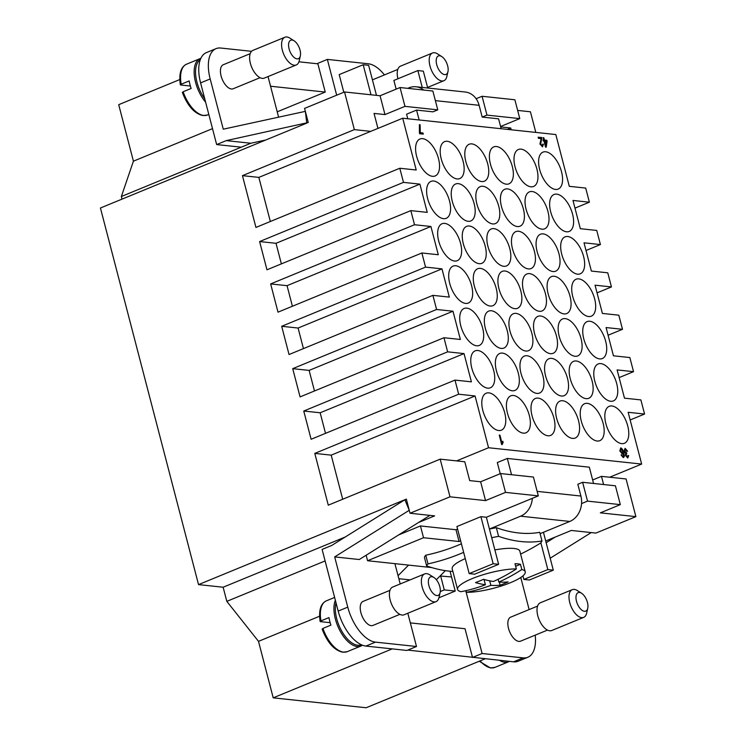<?xml version="1.0" encoding="UTF-8"?>
<svg xmlns="http://www.w3.org/2000/svg" width="745" height="745" viewBox="0 0 745 745"><rect width="100%" height="100%" fill="white"/><g stroke="black" fill="none" stroke-linecap="round" stroke-linejoin="round"><path stroke-width="1.12" d="M621.712 443.638A19.975 10.02 -112.4 0 1 606.616 426.14A19.975 10.02 -112.4 0 1 609.205 406.332A19.975 10.02 -112.4 0 1 611.896 405.978A19.975 10.02 -112.4 0 1 626.992 423.477A19.975 10.02 -112.4 0 1 624.403 443.284A19.975 10.02 -112.4 0 1 621.712 443.638M610.667 401.276A19.975 10.02 -112.4 0 1 595.572 383.777A19.975 10.02 -112.4 0 1 598.17 363.96A19.975 10.02 -112.4 0 1 600.861 363.616A19.975 10.02 -112.4 0 1 615.957 381.105A19.975 10.02 -112.4 0 1 613.368 400.922A19.975 10.02 -112.4 0 1 610.667 401.276M599.632 358.904A19.975 10.02 -112.4 0 1 584.536 341.406A19.975 10.02 -112.4 0 1 587.135 321.598A19.975 10.02 -112.4 0 1 589.826 321.244A19.975 10.02 -112.4 0 1 604.921 338.742A19.975 10.02 -112.4 0 1 602.332 358.55A19.975 10.02 -112.4 0 1 599.632 358.904M588.597 316.532A19.975 10.02 -112.4 0 1 573.501 299.043A19.975 10.02 -112.4 0 1 576.09 279.226A19.975 10.02 -112.4 0 1 578.79 278.872A19.975 10.02 -112.4 0 1 593.886 296.37A19.975 10.02 -112.4 0 1 591.297 316.187A19.975 10.02 -112.4 0 1 588.597 316.532M577.561 274.169A19.975 10.02 -112.4 0 1 562.466 256.671A19.975 10.02 -112.4 0 1 565.055 236.863A19.975 10.02 -112.4 0 1 567.755 236.51A19.975 10.02 -112.4 0 1 582.851 254.008A19.975 10.02 -112.4 0 1 580.262 273.815A19.975 10.02 -112.4 0 1 577.561 274.169M566.526 231.797A19.975 10.02 -112.4 0 1 551.43 214.309A19.975 10.02 -112.4 0 1 554.019 194.492A19.975 10.02 -112.4 0 1 556.72 194.138A19.975 10.02 -112.4 0 1 571.815 211.636A19.975 10.02 -112.4 0 1 569.227 231.444A19.975 10.02 -112.4 0 1 566.526 231.797M555.491 189.435A19.975 10.02 -112.4 0 1 540.395 171.937A19.975 10.02 -112.4 0 1 542.984 152.12A19.975 10.02 -112.4 0 1 545.685 151.775A19.975 10.02 -112.4 0 1 560.78 169.264A19.975 10.02 -112.4 0 1 558.182 189.081A19.975 10.02 -112.4 0 1 555.491 189.435M597.099 441.012A19.975 10.02 -112.4 0 1 582.013 423.523A19.975 10.02 -112.4 0 1 584.601 403.706A19.975 10.02 -112.4 0 1 587.293 403.352A19.975 10.02 -112.4 0 1 602.388 420.851A19.975 10.02 -112.4 0 1 599.8 440.668A19.975 10.02 -112.4 0 1 597.099 441.012M586.064 398.649A19.975 10.02 -112.4 0 1 570.968 381.151A19.975 10.02 -112.4 0 1 573.566 361.344A19.975 10.02 -112.4 0 1 576.257 360.99A19.975 10.02 -112.4 0 1 591.353 378.488A19.975 10.02 -112.4 0 1 588.764 398.296A19.975 10.02 -112.4 0 1 586.064 398.649M575.028 356.278A19.975 10.02 -112.4 0 1 559.933 338.789A19.975 10.02 -112.4 0 1 562.522 318.972A19.975 10.02 -112.4 0 1 565.222 318.618A19.975 10.02 -112.4 0 1 580.318 336.116A19.975 10.02 -112.4 0 1 577.729 355.924A19.975 10.02 -112.4 0 1 575.028 356.278M563.993 313.915A19.975 10.02 -112.4 0 1 548.897 296.417A19.975 10.02 -112.4 0 1 551.486 276.609A19.975 10.02 -112.4 0 1 554.187 276.255A19.975 10.02 -112.4 0 1 569.282 293.744A19.975 10.02 -112.4 0 1 566.694 313.561A19.975 10.02 -112.4 0 1 563.993 313.915M552.958 271.543A19.975 10.02 -112.4 0 1 537.862 254.045A19.975 10.02 -112.4 0 1 540.451 234.237A19.975 10.02 -112.4 0 1 543.152 233.883A19.975 10.02 -112.4 0 1 558.247 251.382A19.975 10.02 -112.4 0 1 555.658 271.189A19.975 10.02 -112.4 0 1 552.958 271.543M541.922 229.171A19.975 10.02 -112.4 0 1 526.827 211.682A19.975 10.02 -112.4 0 1 529.416 191.865A19.975 10.02 -112.4 0 1 532.116 191.512A19.975 10.02 -112.4 0 1 547.212 209.01A19.975 10.02 -112.4 0 1 544.623 228.827A19.975 10.02 -112.4 0 1 541.922 229.171M530.887 186.809A19.975 10.02 -112.4 0 1 515.791 169.311A19.975 10.02 -112.4 0 1 518.38 149.503A19.975 10.02 -112.4 0 1 521.081 149.149A19.975 10.02 -112.4 0 1 536.177 166.647A19.975 10.02 -112.4 0 1 533.578 186.455A19.975 10.02 -112.4 0 1 530.887 186.809M572.495 438.395A19.975 10.02 -112.4 0 1 557.4 420.897A19.975 10.02 -112.4 0 1 559.998 401.089A19.975 10.02 -112.4 0 1 562.689 400.736A19.975 10.02 -112.4 0 1 577.785 418.224A19.975 10.02 -112.4 0 1 575.196 438.041A19.975 10.02 -112.4 0 1 572.495 438.395M561.46 396.023A19.975 10.02 -112.4 0 1 546.364 378.525A19.975 10.02 -112.4 0 1 548.963 358.717A19.975 10.02 -112.4 0 1 551.654 358.364A19.975 10.02 -112.4 0 1 566.749 375.862A19.975 10.02 -112.4 0 1 564.161 395.67A19.975 10.02 -112.4 0 1 561.46 396.023M550.425 353.661A19.975 10.02 -112.4 0 1 535.329 336.163A19.975 10.02 -112.4 0 1 537.918 316.346A19.975 10.02 -112.4 0 1 540.619 315.992A19.975 10.02 -112.4 0 1 555.714 333.49A19.975 10.02 -112.4 0 1 553.125 353.307A19.975 10.02 -112.4 0 1 550.425 353.661M539.389 311.289A19.975 10.02 -112.4 0 1 524.294 293.791A19.975 10.02 -112.4 0 1 526.883 273.983A19.975 10.02 -112.4 0 1 529.583 273.629A19.975 10.02 -112.4 0 1 544.679 291.127A19.975 10.02 -112.4 0 1 542.09 310.935A19.975 10.02 -112.4 0 1 539.389 311.289M528.354 268.917A19.975 10.02 -112.4 0 1 513.258 251.428A19.975 10.02 -112.4 0 1 515.847 231.611A19.975 10.02 -112.4 0 1 518.548 231.257A19.975 10.02 -112.4 0 1 533.644 248.756A19.975 10.02 -112.4 0 1 531.055 268.563A19.975 10.02 -112.4 0 1 528.354 268.917M517.319 226.555A19.975 10.02 -112.4 0 1 502.223 209.056A19.975 10.02 -112.4 0 1 504.812 189.249A19.975 10.02 -112.4 0 1 507.513 188.895A19.975 10.02 -112.4 0 1 522.608 206.384A19.975 10.02 -112.4 0 1 520.01 226.201A19.975 10.02 -112.4 0 1 517.319 226.555M506.283 184.183A19.975 10.02 -112.4 0 1 491.188 166.684A19.975 10.02 -112.4 0 1 493.777 146.877A19.975 10.02 -112.4 0 1 496.477 146.523A19.975 10.02 -112.4 0 1 511.573 164.021A19.975 10.02 -112.4 0 1 508.975 183.829A19.975 10.02 -112.4 0 1 506.283 184.183M547.892 435.769A19.975 10.02 -112.4 0 1 532.796 418.271A19.975 10.02 -112.4 0 1 535.394 398.463A19.975 10.02 -112.4 0 1 538.086 398.109A19.975 10.02 -112.4 0 1 553.181 415.608A19.975 10.02 -112.4 0 1 550.592 435.415A19.975 10.02 -112.4 0 1 547.892 435.769M536.856 393.397A19.975 10.02 -112.4 0 1 521.761 375.908A19.975 10.02 -112.4 0 1 524.35 356.091A19.975 10.02 -112.4 0 1 527.05 355.738A19.975 10.02 -112.4 0 1 542.146 373.236A19.975 10.02 -112.4 0 1 539.557 393.043A19.975 10.02 -112.4 0 1 536.856 393.397M525.821 351.035A19.975 10.02 -112.4 0 1 510.725 333.537A19.975 10.02 -112.4 0 1 513.314 313.729A19.975 10.02 -112.4 0 1 516.015 313.375A19.975 10.02 -112.4 0 1 531.111 330.864A19.975 10.02 -112.4 0 1 528.522 350.681A19.975 10.02 -112.4 0 1 525.821 351.035M514.786 308.663A19.975 10.02 -112.4 0 1 499.69 291.165A19.975 10.02 -112.4 0 1 502.279 271.357A19.975 10.02 -112.4 0 1 504.98 271.003A19.975 10.02 -112.4 0 1 520.075 288.501A19.975 10.02 -112.4 0 1 517.486 308.309A19.975 10.02 -112.4 0 1 514.786 308.663M503.75 266.3A19.975 10.02 -112.4 0 1 488.655 248.802A19.975 10.02 -112.4 0 1 491.244 228.985A19.975 10.02 -112.4 0 1 493.944 228.631A19.975 10.02 -112.4 0 1 509.04 246.129A19.975 10.02 -112.4 0 1 506.451 265.946A19.975 10.02 -112.4 0 1 503.75 266.3M492.715 223.928A19.975 10.02 -112.4 0 1 477.62 206.43A19.975 10.02 -112.4 0 1 480.208 186.623A19.975 10.02 -112.4 0 1 482.909 186.269A19.975 10.02 -112.4 0 1 498.005 203.767A19.975 10.02 -112.4 0 1 495.406 223.575A19.975 10.02 -112.4 0 1 492.715 223.928M481.68 181.556A19.975 10.02 -112.4 0 1 466.584 164.068A19.975 10.02 -112.4 0 1 469.173 144.251A19.975 10.02 -112.4 0 1 471.874 143.897A19.975 10.02 -112.4 0 1 486.96 161.395A19.975 10.02 -112.4 0 1 484.371 181.203A19.975 10.02 -112.4 0 1 481.68 181.556M523.288 433.143A19.975 10.02 -112.4 0 1 508.192 415.645A19.975 10.02 -112.4 0 1 510.791 395.837A19.975 10.02 -112.4 0 1 513.482 395.483A19.975 10.02 -112.4 0 1 528.577 412.981A19.975 10.02 -112.4 0 1 525.989 432.789A19.975 10.02 -112.4 0 1 523.288 433.143M512.253 390.78A19.975 10.02 -112.4 0 1 497.157 373.282A19.975 10.02 -112.4 0 1 499.746 353.465A19.975 10.02 -112.4 0 1 502.447 353.111A19.975 10.02 -112.4 0 1 517.542 370.61A19.975 10.02 -112.4 0 1 514.953 390.427A19.975 10.02 -112.4 0 1 512.253 390.78M501.217 348.409A19.975 10.02 -112.4 0 1 486.122 330.91A19.975 10.02 -112.4 0 1 488.711 311.103A19.975 10.02 -112.4 0 1 491.411 310.749A19.975 10.02 -112.4 0 1 506.507 328.247A19.975 10.02 -112.4 0 1 503.918 348.055A19.975 10.02 -112.4 0 1 501.217 348.409M490.182 306.037A19.975 10.02 -112.4 0 1 475.087 288.548A19.975 10.02 -112.4 0 1 477.675 268.731A19.975 10.02 -112.4 0 1 480.376 268.377A19.975 10.02 -112.4 0 1 495.472 285.875A19.975 10.02 -112.4 0 1 492.883 305.683A19.975 10.02 -112.4 0 1 490.182 306.037M479.147 263.674A19.975 10.02 -112.4 0 1 464.051 246.176A19.975 10.02 -112.4 0 1 466.64 226.368A19.975 10.02 -112.4 0 1 469.341 226.014A19.975 10.02 -112.4 0 1 484.436 243.503A19.975 10.02 -112.4 0 1 481.838 263.32A19.975 10.02 -112.4 0 1 479.147 263.674M468.111 221.302A19.975 10.02 -112.4 0 1 453.016 203.804A19.975 10.02 -112.4 0 1 455.605 183.996A19.975 10.02 -112.4 0 1 458.305 183.642A19.975 10.02 -112.4 0 1 473.401 201.141A19.975 10.02 -112.4 0 1 470.803 220.948A19.975 10.02 -112.4 0 1 468.111 221.302M457.076 178.94A19.975 10.02 -112.4 0 1 441.981 161.442A19.975 10.02 -112.4 0 1 444.569 141.625A19.975 10.02 -112.4 0 1 447.261 141.28A19.975 10.02 -112.4 0 1 462.356 158.769A19.975 10.02 -112.4 0 1 459.767 178.586A19.975 10.02 -112.4 0 1 457.076 178.94M498.684 430.517A19.975 10.02 -112.4 0 1 483.589 413.028A19.975 10.02 -112.4 0 1 486.178 393.211A19.975 10.02 -112.4 0 1 488.878 392.857A19.975 10.02 -112.4 0 1 503.974 410.355A19.975 10.02 -112.4 0 1 501.385 430.163A19.975 10.02 -112.4 0 1 498.684 430.517M487.649 388.154A19.975 10.02 -112.4 0 1 472.553 370.656A19.975 10.02 -112.4 0 1 475.142 350.848A19.975 10.02 -112.4 0 1 477.843 350.495A19.975 10.02 -112.4 0 1 492.939 367.983A19.975 10.02 -112.4 0 1 490.35 387.8A19.975 10.02 -112.4 0 1 487.649 388.154M476.614 345.782A19.975 10.02 -112.4 0 1 461.518 328.284A19.975 10.02 -112.4 0 1 464.107 308.477A19.975 10.02 -112.4 0 1 466.808 308.123A19.975 10.02 -112.4 0 1 481.903 325.621A19.975 10.02 -112.4 0 1 479.314 345.429A19.975 10.02 -112.4 0 1 476.614 345.782M465.578 303.42A19.975 10.02 -112.4 0 1 450.483 285.922A19.975 10.02 -112.4 0 1 453.072 266.105A19.975 10.02 -112.4 0 1 455.772 265.76A19.975 10.02 -112.4 0 1 470.868 283.249A19.975 10.02 -112.4 0 1 468.279 303.066A19.975 10.02 -112.4 0 1 465.578 303.42M454.543 261.048A19.975 10.02 -112.4 0 1 439.448 243.55A19.975 10.02 -112.4 0 1 442.036 223.742A19.975 10.02 -112.4 0 1 444.737 223.388A19.975 10.02 -112.4 0 1 459.833 240.886A19.975 10.02 -112.4 0 1 457.234 260.694A19.975 10.02 -112.4 0 1 454.543 261.048M443.508 218.676A19.975 10.02 -112.4 0 1 428.412 201.187A19.975 10.02 -112.4 0 1 431.001 181.37A19.975 10.02 -112.4 0 1 433.702 181.016A19.975 10.02 -112.4 0 1 448.788 198.515A19.975 10.02 -112.4 0 1 446.199 218.332A19.975 10.02 -112.4 0 1 443.508 218.676M432.472 176.314A19.975 10.02 -112.4 0 1 417.377 158.815A19.975 10.02 -112.4 0 1 419.966 139.008A19.975 10.02 -112.4 0 1 422.657 138.654A19.975 10.02 -112.4 0 1 437.753 156.143A19.975 10.02 -112.4 0 1 435.164 175.96A19.975 10.02 -112.4 0 1 432.472 176.314M294.145 40.835L289.935 38.163A14.984 7.515 67.6 0 0 284.86 37.25A14.984 7.515 67.6 0 0 282.355 50.232A14.984 7.515 67.6 0 0 296.259 64.964A14.984 7.515 67.6 0 0 299.229 60.745L300.337 55.884A9.992 5.01 67.6 0 0 300.021 50.045A9.992 5.01 67.6 0 0 294.145 40.835A9.992 5.01 67.6 0 0 289.088 48.881A9.992 5.01 67.6 0 0 295.02 58.129A9.992 5.01 67.6 0 0 300.337 55.884M284.86 37.25L252.881 50.399A14.984 7.515 67.6 0 0 250.385 63.381A14.984 7.515 67.6 0 0 264.289 78.113L296.259 64.964M200.284 59.73A26.475 13.28 67.6 0 0 196.941 82.108A26.475 13.28 67.6 0 0 204.745 98.843M260.061 77.694L233.148 88.767A12.991 6.509 -112.4 0 1 221.107 75.99A12.991 6.509 -112.4 0 1 223.267 64.74L250.18 53.677M190.366 86.029L180.69 84.995L181.184 84.222L189.174 80.935A27.472 13.773 67.6 0 0 189.994 84.688A27.472 13.773 67.6 0 0 191.139 88.469L183.149 91.756L182.655 92.529M200.871 58.334A27.472 13.773 67.6 0 0 200.181 58.576A27.472 13.773 67.6 0 0 195.59 82.378A27.472 13.773 67.6 0 0 205.62 102.195M447.959 71.632L446.851 76.484A14.984 7.515 -112.4 0 1 443.88 80.711A14.984 7.515 -112.4 0 1 429.977 65.979A14.984 7.515 -112.4 0 1 432.482 52.997A14.984 7.515 -112.4 0 1 437.566 53.901L441.766 56.573A9.992 5.01 -112.4 0 1 447.643 65.793A9.992 5.01 -112.4 0 1 447.959 71.632A9.992 5.01 -112.4 0 1 442.642 73.876A9.992 5.01 -112.4 0 1 436.71 64.629A9.992 5.01 -112.4 0 1 441.766 56.573M476.111 98.731A19.975 16.679 96.1 0 1 479.119 105.306L482.183 117.077L486.979 115.102L519.777 118.604L514.879 99.774L482.071 96.273L476.111 98.731A19.975 16.679 -83.9 0 0 470.961 93.917A19.975 16.679 -83.9 0 0 465.253 92.017L416.036 86.774A19.975 16.679 96.1 0 1 421.754 88.674A19.975 16.679 96.1 0 1 423.737 90.052M407.711 88.348L409.014 87.808A19.975 16.679 96.1 0 1 416.036 86.774M440.127 592.554L439.019 597.406A14.984 7.515 -112.4 0 1 436.049 601.625A14.984 7.515 -112.4 0 1 422.145 586.892A14.984 7.515 -112.4 0 1 424.65 573.911A14.984 7.515 -112.4 0 1 429.735 574.823L433.935 577.496A9.992 5.01 -112.4 0 1 439.811 586.706A9.992 5.01 -112.4 0 1 440.127 592.554A9.992 5.01 -112.4 0 1 434.81 594.799A9.992 5.01 -112.4 0 1 428.878 585.542A9.992 5.01 -112.4 0 1 433.935 577.496M436.049 601.625L404.079 614.783A14.984 7.515 -112.4 0 1 390.175 600.051A14.984 7.515 -112.4 0 1 392.671 587.06L424.65 573.911M361.362 644.77L361.288 644.798A26.475 13.28 -112.4 0 1 336.731 618.778A26.475 13.28 -112.4 0 1 336.014 602.798M320.136 621.498C318.562 610.481 320.639 603.59 326.375 600.833A27.472 13.773 -112.4 0 0 320.974 620.883L320.48 621.656L320.974 620.883L328.964 617.596A27.472 13.773 67.6 0 0 329.784 621.349A27.472 13.773 67.6 0 0 330.929 625.13L322.939 628.417L322.445 629.19M362.377 645.198A27.472 13.773 -112.4 0 1 360.869 646.055A27.472 13.773 -112.4 0 1 335.38 619.048A27.472 13.773 -112.4 0 1 335.362 600.293M399.851 614.355L372.947 625.428A12.991 6.509 -112.4 0 1 360.897 612.66A12.991 6.509 -112.4 0 1 363.066 601.401L389.97 590.338M581.556 593.234L577.356 590.562A14.984 7.515 67.6 0 0 572.272 589.658A14.984 7.515 67.6 0 0 569.767 602.64A14.984 7.515 67.6 0 0 583.67 617.372A14.984 7.515 67.6 0 0 586.641 613.154L587.749 608.293A9.992 5.01 67.6 0 0 587.433 602.454A9.992 5.01 67.6 0 0 581.556 593.234A9.992 5.01 67.6 0 0 576.5 601.289A9.992 5.01 67.6 0 0 582.432 610.537A9.992 5.01 67.6 0 0 587.749 608.293M572.272 589.658L540.302 602.807A14.984 7.515 67.6 0 0 537.797 615.789A14.984 7.515 67.6 0 0 551.7 630.521L583.67 617.372M504.263 660.834A26.475 13.28 67.6 0 0 506.377 661.057M547.473 630.102L520.569 641.166A12.991 6.509 -112.4 0 1 508.518 628.398A12.991 6.509 -112.4 0 1 510.688 617.149L537.592 606.085M499.476 660.321A27.472 13.773 67.6 0 0 508.49 661.802A27.472 13.773 67.6 0 0 509.347 661.374M540.088 533.671L569.813 521.444A19.975 16.679 -83.9 0 0 579.675 511.275A19.975 16.679 -83.9 0 0 581.566 503.583A19.975 16.679 96.1 0 0 580.895 496.04L537.145 491.374M469.182 573.603L456.918 526.529L480.897 516.667L486.364 517.254L532.358 498.331A19.975 16.679 96.1 0 1 530.468 506.032A19.975 16.679 96.1 0 1 520.606 516.192L489.428 529.015L498.629 564.328L493.162 563.741L469.182 573.603L474.649 574.19L498.629 564.328M496.328 527.683A249.575 125.16 67.6 0 0 518.809 532.982A249.575 125.16 67.6 0 0 539.734 532.312L541.988 540.972A258.655 129.714 -112.4 0 1 521.034 541.54A258.655 129.714 -112.4 0 1 498.591 536.344L496.328 527.683A59.935 13.596 165.4 0 0 489.446 529.062M463.651 552.371A258.655 215.948 96.1 0 1 427.993 563.881L425.74 555.221A249.575 208.367 -83.9 0 0 461.425 543.813M425.74 555.221A59.935 13.596 165.4 0 0 424.399 557.269L426.652 565.939A258.655 129.714 67.6 0 0 449.105 571.126A258.655 129.714 67.6 0 0 452.876 571.452M516.35 568.938A34.968 7.934 165.4 0 0 478.16 576.351A34.968 7.934 165.4 0 0 457.56 589.435A34.968 7.934 165.4 0 0 460.978 591.716A199.734 166.75 -83.9 0 0 485.395 584.76A199.734 100.165 -112.4 0 1 475.524 582.609A198.524 165.744 -83.9 0 0 483.524 579.321A199.734 100.165 67.6 0 0 493.386 581.472A199.734 166.75 -83.9 0 0 516.35 568.938L514.991 563.714A34.968 7.934 -14.6 0 1 518.008 563.881A34.968 7.934 -14.6 0 1 520.457 564.291L521.817 569.525A199.734 166.75 96.1 0 1 498.852 582.059A199.734 100.165 67.6 0 0 508.127 581.938A198.524 165.744 96.1 0 1 500.128 585.225A199.734 100.165 -112.4 0 1 490.862 585.346A199.734 166.75 96.1 0 1 466.445 592.303A34.968 7.934 165.4 0 0 504.635 584.9A34.968 7.934 165.4 0 0 525.234 571.806L519.861 551.179A34.968 7.934 165.4 0 0 513.994 548.478A34.968 7.934 165.4 0 0 494.876 549.912M525.234 571.806A34.968 7.934 165.4 0 0 521.817 569.525M466.445 592.303L466.016 590.655M520.615 554.075A258.655 215.948 -83.9 0 0 540.646 543.03A59.935 13.596 165.4 0 0 541.988 540.972M298.922 61.798L317.882 63.819L317.761 63.353L327.353 59.404L368.356 63.781A34.968 17.535 -112.4 0 1 384.439 74.919M532.358 498.331L538.318 495.881L505.51 492.38L485.535 500.603L449.989 496.813L440.183 459.153L328.284 505.175L314.79 453.398L458.669 394.217L475.068 395.967L488.552 447.745L641.65 464.07L628.156 412.292L644.565 414.043L640.886 399.916L624.478 398.165L617.121 369.92L633.529 371.671L629.851 357.553L613.442 355.803L606.085 327.558L622.494 329.309L618.816 315.182L602.407 313.431L595.05 285.186L611.449 286.937L607.771 272.81L591.372 271.068L584.015 242.814L600.414 244.565L596.736 230.447L580.336 228.696L572.98 200.452L589.379 202.202L585.7 188.075L569.301 186.325L555.817 134.547L402.719 118.222L416.213 170L399.804 168.249L255.935 227.43L242.451 175.652L354.35 129.621L344.535 91.961L304.575 108.398L305.348 111.359L223.267 129.183L210.183 78.951A34.968 17.535 -112.4 0 1 216.013 48.658L206.421 52.597A34.968 17.535 67.6 0 0 200.591 82.891L216.655 144.567L241.259 147.184L121.361 196.503L133.42 161.171L118.706 104.682L179.787 79.566M544.716 141.084L546.43 141.271L545.824 145.331L544.716 141.084M545.778 145.154L546.346 141.299L544.725 141.131M544.437 140.023L546.811 140.274L547.091 141.336L546.187 147.175L545.638 147.11L544.046 141.01L543.31 140.935L543.03 139.874L543.766 139.948L543.179 137.695L543.85 137.769L544.437 140.023M545.638 147.11L546.187 147.175M545.554 147.147L544.046 141.01M543.962 141.047L543.31 140.935M543.226 140.963L543.03 139.874M543.673 139.939L543.179 137.695M622.103 453.174L622.662 451.247L620.883 448.872M622.187 453.137L622.736 451.219L621.041 448.835L620.576 450.921L622.326 453.118M621.693 454.953L622.205 455.977L623.49 456.303L623.314 453.025L622.308 454.143L619.896 450.921L620.771 447.885C621.907 448.304 622.941 449.887 623.863 452.653L624.31 456.564L623.211 457.486L621.051 454.981L621.693 454.953M623.006 456.545L623.49 456.303L623.23 453.062M622.932 456.583L623.416 456.331M622.522 454.115L619.821 450.949L620.697 447.922M623.677 457.449L621.051 454.981M623.63 457.467L623.137 457.523M499.932 435.154L501.851 442.521L502.838 441.263L503.126 442.39L502.158 444.579L499.262 435.08L499.932 435.154M501.776 442.549L502.838 441.263M501.646 444.569L499.262 435.08M626.871 451.312L625.4 449.31L624.785 451.153L626.769 453.016L626.145 455.446L627.42 457.02L627.961 455.419L628.687 455.698L627.681 457.97L625.446 455.353L625.698 453.528L624.077 451.097L625.148 448.35L627.579 451.191L626.871 451.312L625.241 449.328M627.337 457.048L627.961 455.419M627.895 457.942L625.362 455.391L625.698 453.528M625.623 453.556L623.993 451.135L625.074 448.388M627.579 451.191L626.945 451.274M423.272 134.1L419.733 133.718L419.398 124.648L420.096 124.722L420.31 132.703L422.983 132.983L423.272 134.1L419.733 133.718M419.659 133.755L419.5 132.824M419.426 132.861L419.398 124.648M542.686 146.774L539.939 144.046L541.121 138.598L538.439 138.319L538.151 137.201L541.848 137.555L540.721 144.111L542.341 145.824M542.174 145.852L542.751 144.074L543.468 144.269L542.407 146.802L540.023 144.008L541.196 138.57L538.523 138.281L538.235 137.173M542.09 145.88L542.751 144.074M403.483 182.376L419.891 184.127L427.248 212.372L410.84 210.621L266.971 269.802L259.614 241.557L403.483 182.376L399.804 168.249M414.518 224.739L430.927 226.489L438.284 254.734L421.875 252.983L278.006 312.164L270.649 283.92L414.518 224.739L410.84 210.621M425.553 267.11L441.962 268.861L449.319 297.106L432.91 295.355L289.041 354.536L281.685 326.291L425.553 267.11L421.875 252.983M436.589 309.482L452.997 311.224L460.354 339.469L443.955 337.727L300.077 396.899L292.72 368.654L436.589 309.482L432.91 295.355M447.633 351.845L464.033 353.596L471.389 381.84L454.99 380.09L311.112 439.271L303.755 411.026L447.633 351.845L443.955 337.727M458.669 394.217L454.99 380.09M486.364 517.254L489.428 529.015M480.897 516.667L493.162 563.741M522.925 575.857L523.856 579.433L529.322 580.02L553.302 570.158L547.836 569.571L523.856 579.433M540.851 542.77L547.836 569.571M543.44 532.293L553.302 570.158M398.649 534.919L420.45 525.951L455.996 529.742L457.588 529.09M455.996 529.742L459.06 541.513L423.523 537.722L367.574 560.734L366.14 555.239M460.652 540.861L459.06 541.513M410.029 513.249L434.633 515.875L418.532 522.496L359.286 559.523L334.673 556.906L409.256 510.288L410.029 513.249L449.989 496.813M376.476 95.369L368.645 65.327L363.178 64.74L339.199 74.602L343.799 92.259M371.001 94.783L363.178 64.74M422.247 87.435L417.852 70.57L393.882 80.432L396.144 89.139M427.714 88.012L423.328 71.157L417.852 70.57M344.535 91.961L380.071 95.751L400.056 87.528L432.864 91.03L437.771 109.86L432.975 111.834L416.567 110.083L419.146 119.973M517.654 110.418L530.431 111.787L535.804 132.414M498.852 582.059L498.126 579.275M500.128 585.225L499.318 582.087M490.862 585.346L489.679 580.83M485.395 584.76L484.008 579.452M515.652 566.265L520.457 564.291M427.993 563.881A59.935 13.596 165.4 0 0 426.652 565.939M498.591 536.344A59.935 13.596 165.4 0 0 491.7 537.722M465.28 558.629A34.968 7.934 165.4 0 0 452.187 568.808L457.56 589.435M396.862 571.117L400.214 583.968L394.906 563.648L367.574 560.734M394.906 563.648L431.728 567.578M500.221 473.708L497.315 462.552L507.308 458.445L589.323 467.19L593.56 483.468M511.554 474.714L507.308 458.445M603.608 484.539L601.476 476.353L626.079 478.97L635.885 516.639L600.349 512.849L620.334 504.626L615.426 485.796L582.618 482.294L577.822 484.269L580.895 496.04M582.618 482.294L587.526 501.124L581.566 503.583M538.318 495.881L533.411 477.051L500.612 473.55L480.627 481.773L469.695 480.6L464.787 461.77L456.583 460.894L488.552 447.745M330.156 622.69L320.48 621.656M545.703 540.991L555.221 537.071L546.159 542.732M550.192 558.219L591.223 532.573M465.746 590.711L482.099 653.505L523.102 657.872A34.968 17.535 67.6 0 0 527.823 657.258A34.968 17.535 67.6 0 0 535.199 635.15M529.127 609.559L520.764 577.477M555.221 537.071L571.322 530.449L595.925 533.075L635.885 516.639M265.742 140.004L250.851 143.245L226.247 140.619L308.253 122.525L305.348 111.359L306.772 123.13L100.435 208.004L198.533 584.611L406.351 499.122L409.256 510.288L404.87 499.737L406.556 499.914M429.93 515.372L418.532 522.496M404.87 499.737L331.702 545.47L322.11 549.41L338.174 611.086L347.766 607.138A34.968 17.535 67.6 0 0 375.48 642.134L416.492 646.502L407.822 613.237M319.577 616.227L258.496 641.343L226.815 601.355L223.137 587.228L345.233 537.015M226.815 601.355L325.109 560.929M398.053 575.689L408.577 565.11M398.836 578.697L410.095 579.899M445.398 570.651L436.365 579.74M420.45 525.951L423.523 537.722M620.334 504.626L587.526 501.124M334.673 556.906L347.766 607.138M416.492 646.502L406.9 650.45L365.888 646.073A34.968 17.535 -112.4 0 1 338.174 611.086M527.823 657.258L518.231 661.206A34.968 17.535 -112.4 0 1 513.519 661.821L407.785 650.087M438.926 597.769L455.223 591.074L450.045 571.229M472.507 657.444L482.099 653.505M451.535 576.947L440.081 575.997M455.223 591.074L444.281 589.9L440.602 575.783M472.386 656.978L465.029 628.733L410.337 622.894M416.567 110.083L406.574 114.19L407.766 118.753M501.161 128.717L498.582 118.828L482.183 117.077M482.071 96.273L486.979 115.102M397.914 78.774A14.984 7.515 -112.4 0 1 400.512 66.147L432.482 52.997M180.69 84.995L181.184 84.222A27.472 13.773 67.6 0 1 186.585 64.172L200.181 58.576M268.032 76.577L278.602 117.161M216.013 48.658A34.968 17.535 -112.4 0 1 220.734 48.034L251.54 51.321M241.259 147.184L250.851 143.245M122.04 199.111L121.361 196.503M336.675 95.192L327.353 59.404M216.655 144.567L226.247 140.619M277.214 111.825L325.239 92.073L270.547 86.234M325.239 92.073L317.882 63.819M377.948 128.41L374.046 113.417L384.979 114.581L404.963 106.358L437.771 109.86M500.687 126.92L510.735 127.991L507.364 129.379M519.777 118.604L500.584 126.501M510.735 127.991L511.2 129.788M601.476 476.353L592.657 479.976M500.612 473.55L505.51 492.38M485.535 500.603L480.627 481.773M440.183 459.153L456.583 460.894M400.056 87.528L404.963 106.358M380.071 95.751L384.979 114.581M402.719 118.222L370.749 131.371L354.35 129.621M589.379 202.202L574.982 208.125M600.414 244.565L586.017 250.497M611.449 286.937L597.052 292.86M622.494 329.309L608.088 335.231M633.529 371.671L619.123 377.594M644.565 414.043L630.158 419.966M464.033 353.596L320.164 412.777L325.518 433.348M303.755 411.026L320.164 412.777M452.997 311.224L309.128 370.405L314.483 390.976M292.72 368.654L309.128 370.405M441.962 268.861L298.093 328.042L303.448 348.613M281.685 326.291L298.093 328.042M430.927 226.489L287.048 285.67L292.413 306.242M270.649 283.92L287.048 285.67M419.891 184.127L276.013 243.298L281.377 263.87M259.614 241.557L276.013 243.298M609.68 477.228L641.65 464.07M475.068 395.967L331.199 455.139L342.691 499.252M314.79 453.398L331.199 455.139M242.451 175.652L258.85 177.394L270.342 221.507M370.749 131.371L258.85 177.394M440.286 591.549L444.281 589.9M223.137 587.228L198.533 584.611M258.496 641.343L273.21 697.841L366.158 707.75L485.172 658.794M133.42 161.171L212.502 128.643M273.21 697.841L392.224 648.886M183.149 91.756A27.472 13.773 67.6 0 0 203.785 115.466A27.472 13.773 67.6 0 0 207.492 114.981L208.805 114.441M322.101 629.041C327.409 642.702 334.337 650.432 342.868 652.229L347.282 651.642A27.472 13.773 -112.4 0 1 343.575 652.126A27.472 13.773 -112.4 0 1 322.939 628.417M480.059 660.899A27.472 13.773 67.6 0 0 491.197 667.874A27.472 13.773 67.6 0 0 494.904 667.39L508.49 661.802M520.606 516.192L569.813 521.444M365.888 646.073L375.48 642.134M513.519 661.821L523.102 657.872M435.369 100.64L479.119 105.306M200.591 82.891L210.183 78.951M182.311 92.38C187.619 106.041 194.547 113.771 203.078 115.568L207.492 114.981M427.565 87.426L443.88 80.711M326.375 600.833L334.617 597.443M494.904 667.39L490.499 667.976L479.24 661.234M347.282 651.642L360.869 646.055M372.435 79.855L397.802 69.415M180.346 84.837C178.772 73.82 180.849 66.929 186.585 64.172"/></g></svg>
